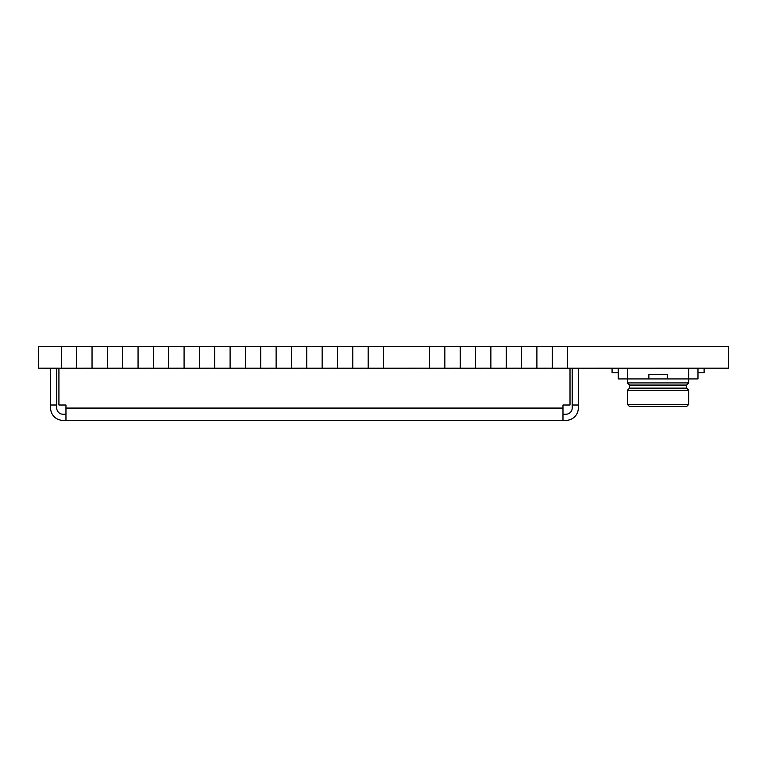 <?xml version="1.0" encoding="UTF-8"?>
<svg xmlns="http://www.w3.org/2000/svg" width="767" height="767" viewBox="0 0 767 767"><rect width="100%" height="100%" fill="white"/><g stroke="black" fill="none" stroke-linecap="round" stroke-linejoin="round"><path stroke-width="1.15" d="M549.172 368.16L536.9 368.189L536.9 346.655L552.24 346.655L552.24 368.189L549.172 368.189M518.492 368.16L506.22 368.189L506.22 346.655L521.56 346.655L521.56 368.189L518.492 368.189M487.812 368.16L475.54 368.189L475.54 346.655L490.88 346.655L490.88 368.189L487.812 368.189M457.132 368.16L444.86 368.189L444.86 346.655L460.2 346.655L460.2 368.189L457.132 368.189M426.452 368.16L383.5 368.189L383.5 346.655L429.52 346.655L429.52 368.189L426.452 368.189M365.092 368.16L352.82 368.189L352.82 346.655L368.16 346.655L368.16 368.189L365.092 368.189M334.412 368.16L322.14 368.189L322.14 346.655L337.48 346.655L337.48 368.189L334.412 368.189M303.732 368.16L291.46 368.189L291.46 346.655L306.8 346.655L306.8 368.189L303.732 368.189M273.052 368.16L260.78 368.189L260.78 346.655L276.12 346.655L276.12 368.189L273.052 368.189M242.372 368.16L230.1 368.189L230.1 346.655L245.44 346.655L245.44 368.189L242.372 368.189M211.692 368.16L199.42 368.189L199.42 346.655L214.76 346.655L214.76 368.189L211.692 368.189M181.012 368.16L168.74 368.189L168.74 346.655L184.08 346.655L184.08 368.189L181.012 368.189M150.332 368.16L138.06 368.189L138.06 346.655L153.4 346.655L153.4 368.189L150.332 368.189M119.652 368.16L107.38 368.189L107.38 346.655L122.72 346.655L122.72 368.189L119.652 368.189M88.972 368.16L76.7 368.189L76.7 346.655L92.04 346.655L92.04 368.189L88.972 368.189M61.36 346.655L61.36 368.189L38.35 368.16L38.35 346.684L76.7 346.655M728.65 368.16L567.58 368.189L567.58 346.655L728.65 346.684L728.65 368.16M58.292 368.16L42.952 368.16L58.292 368.189M61.36 368.189L76.7 368.189M92.04 368.189L107.38 368.189M122.72 368.189L138.06 368.189M153.4 368.189L168.74 368.189M184.08 368.189L199.42 368.189M214.76 368.189L230.1 368.189M245.44 368.189L260.78 368.189M276.12 368.189L291.46 368.189M306.8 368.189L322.14 368.189M337.48 368.189L352.82 368.189M368.16 368.189L383.5 368.189M429.52 368.189L444.86 368.189M460.2 368.189L475.54 368.189M490.88 368.189L506.22 368.189M521.56 368.189L536.9 368.189M552.24 368.189L567.58 368.189M107.38 346.655L92.04 346.655M138.06 346.655L122.72 346.655M168.74 346.655L153.4 346.655M199.42 346.655L184.08 346.655M230.1 346.655L214.76 346.655M260.78 346.655L245.44 346.655M291.46 346.655L276.12 346.655M322.14 346.655L306.8 346.655M352.82 346.655L337.48 346.655M383.5 346.655L368.16 346.655M444.86 346.655L429.52 346.655M475.54 346.655L460.2 346.655M506.22 346.655L490.88 346.655M536.9 346.655L521.56 346.655M567.58 346.655L552.24 346.655M717.912 368.16L627.406 368.189L627.406 378.927L618.202 378.927L618.202 368.189L627.406 368.189L598.26 368.16M50.622 368.189L50.622 408.073A12.272 12.272 0 0 0 62.894 420.345L562.978 420.345L562.978 405.005L570.015 405.005L570.015 368.189M56.758 368.189L56.758 405.005L50.622 405.005M56.758 405.005L56.758 408.073A6.136 6.136 0 0 0 62.894 414.209L65.962 414.209M58.925 368.189L58.925 405.005L65.962 405.005L65.962 420.345M562.978 414.209L566.046 414.209A6.136 6.136 0 0 0 572.182 408.073L572.182 405.005L578.318 405.005L578.318 368.189M572.182 405.005L572.182 368.189M562.978 420.345L566.046 420.345A12.272 12.272 0 0 0 578.318 408.073L578.318 405.005M629.554 385.063L686.618 385.063L686.618 388.131L629.554 388.131L629.554 385.063L627.406 382.915L688.766 382.915L688.766 378.927L697.97 378.927L697.97 368.189L688.766 368.189L688.766 378.927L667.29 378.927L667.29 374.325L648.882 374.325L648.882 378.927L667.29 378.927M629.554 388.131L627.406 390.278L688.766 390.278L686.618 388.131M688.766 404.391L686.618 406.539L629.554 406.539L627.406 404.391L688.766 404.391L688.766 390.278M704.106 368.189L704.106 372.791L697.97 372.791M627.406 382.915L627.406 378.927L648.882 378.927M612.066 368.189L612.066 372.791L618.202 372.791M65.962 408.073L562.978 408.073M627.406 404.391L627.406 390.278M686.618 385.063L688.766 382.915"/></g></svg>
